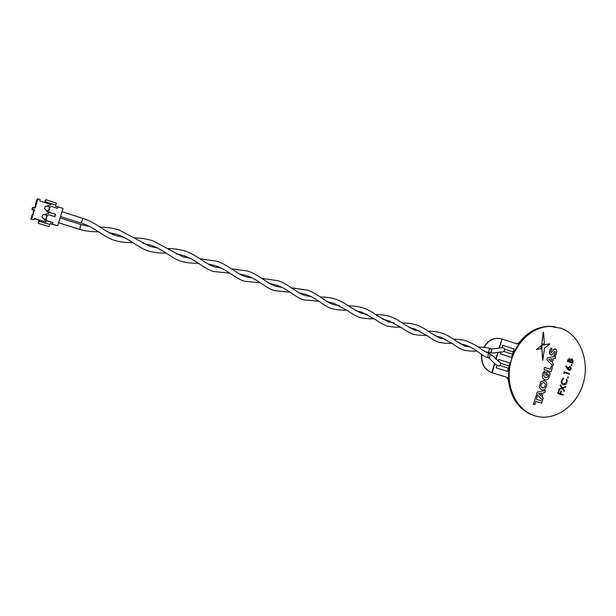 <?xml version="1.0" encoding="UTF-8"?>
<svg xmlns="http://www.w3.org/2000/svg" width="616" height="616" viewBox="0 0 616 616"><rect width="100%" height="100%" fill="white"/><g stroke="black" fill="none" stroke-linecap="round" stroke-linejoin="round"><path stroke-width="0.92" d="M496.958 365.296L496.211 367.875L507.522 371.386L508.477 368.206M509.132 365.966L509.994 363.001L498.667 359.428L498.19 361.076M494.833 363.71L492.199 372.772L507.168 377.369L508.824 379.672C511.057 398.267 519.55 410.256 534.288 415.638C517.209 410.733 505.775 389.335 509.232 367.637M513.528 352.937C521.975 336.067 534.064 327.212 549.803 326.365L555.363 326.819L549.803 326.365C538.084 326.703 527.981 332.216 519.488 342.896L516.893 343.844L502.025 338.993L499.46 347.817M498.19 352.175L496.134 359.244M500.87 351.851L500.3 353.807L511.611 357.411L512.55 354.177M513.151 351.929L514.044 349.026L502.787 345.384L502.078 347.709M496.989 365.319L496.211 367.875L507.553 371.394M498.698 359.436L498.213 361.099M502.787 345.384L502.109 347.709M500.908 351.851L500.331 353.815L511.611 357.411M494.594 363.494L491.691 372.642L506.652 377.231L508.308 379.533C510.548 398.128 519.042 410.11 533.787 415.484M554.847 326.734L549.256 326.272C537.545 326.611 527.45 332.116 518.965 342.796L516.855 343.836M502.025 338.993L499.145 347.855M497.867 352.229L495.895 359.005M492.199 372.772L491.915 372.695C484.684 369.8 481.319 363.779 481.812 354.631M491.691 372.642C484.43 369.723 481.073 363.679 481.604 354.493M483.876 347.293C487.325 341.364 492.015 338.353 497.944 338.269L500.207 338.538M484.107 347.316C487.556 341.403 492.246 338.4 498.167 338.315L501.74 338.931M555.262 349.002L553.414 349.98L551.235 352.96M561.037 328.266L550.28 326.442C531.5 326.38 512.989 344.868 509.709 367.629C506.229 390.367 518.711 412.25 536.829 416.354C556.109 421.005 577.392 405.166 583.452 382.482C589.766 359.867 579.702 334.873 561.037 328.266M549.688 343.805L541.633 345.399L542.719 360.375M540.825 345.876L536.413 349.572L541.01 348.756L540.817 345.876L536.39 349.565M543.435 332.263L541.764 344.236L544.321 343.782L543.589 332.471L543.173 332.494M535.897 401.393L541.687 403.218L542.296 401.208L536.498 399.376L537.36 396.496L536.228 395.333L533.456 404.604L535.034 404.288L535.897 401.393L541.687 403.218M537.206 392.053L536.613 394.04L542.596 400.184L543.212 398.128L541.918 396.873L543.12 392.839L544.875 392.561L545.507 390.452L537.206 392.053L536.613 394.04L542.596 400.184M544.313 380.588L540.756 381.882L539.346 386.594L540.132 388.658L541.941 389.882M544.652 371.032L542.596 374.043L542.342 376.576L543.12 378.648L544.775 379.841L546.785 379.849L548.533 378.624L550.003 374.551L549.834 372.757L546.685 371.71L545.684 375.075L546.931 375.49L547.408 373.897L548.525 374.266L548.371 375.875L547.67 377.192L545.36 377.87L543.828 375.922L543.982 374.397L545.229 372.603L544.652 371.032L543.497 372.141L542.588 374.043L542.334 376.576L543.112 378.64L545.006 379.903M547.408 373.897L548.533 374.266L548.371 375.875L547.67 377.192L545.522 377.916M551.305 366.096L550.342 369.338L544.575 367.413L543.974 369.423L551.074 371.787L552.421 367.275L551.305 366.096L550.334 369.338M555.701 356.294L547.462 357.75L546.869 359.736L552.806 365.989L553.422 363.94L552.136 362.662L553.337 358.643L555.078 358.389L555.701 356.294L547.462 357.75L546.869 359.736L552.806 365.989M555.001 351.02L555.316 352.906L553.784 355.417L555.871 355.047L556.879 351.312L556.471 349.842L555.524 349.08L554.315 349.141L551.174 352.945L550.866 351.082L552.059 348.987L551.066 347.932L549.587 350.635L549.295 352.675L549.703 354.131L550.912 354.962M541.718 345.245L542.75 360.383L544.49 348.079L549.703 344.282L549.634 343.805L541.718 345.245M513.12 353.877L509.432 366.374M543.181 332.494L541.772 344.236M536.228 395.333L533.456 404.604M545.507 390.452L537.214 392.053M541.68 393.07L538.538 393.578L540.856 395.826L541.68 393.07L540.856 395.826M545.553 388.604L546.954 383.899L546.176 381.843L543.951 380.511L540.763 381.882L539.354 386.602L540.14 388.658L542.28 389.959L543.789 389.836L545.553 388.604M542.488 387.903L544.675 387.21L545.483 384.523L544.983 383.329L543.805 382.575M544.683 387.21L545.483 384.523L544.983 383.329L543.558 382.521L541.641 383.275L540.833 385.963L541.333 387.164L542.727 387.957L544.675 387.21M546.692 371.71L545.684 375.075L546.931 375.49M551.074 371.787L543.974 369.423L544.575 367.413M551.905 358.851L548.779 359.305L551.081 361.6L551.898 358.851L551.081 361.6M551.066 347.932L549.595 350.635L549.711 354.131L550.673 354.901L551.898 354.839L555.07 351.043L555.316 352.906L553.784 355.417M562.146 388.396L558.935 389.597L559.135 388.919L561.815 387.918L560.152 385.5L560.36 384.831L562.346 387.718L565.665 386.471L565.465 387.148L562.67 388.195L564.402 390.721L564.202 391.399L562.139 388.396L564.202 391.391M562.346 387.718L565.665 386.478M558.943 389.597L559.135 388.919L561.815 387.918L560.152 385.5M560.16 385.5L560.36 384.831M566.589 383.375L565.365 384.6L563.232 384.808C561.584 384.038 561.014 382.567 561.53 380.395L563.478 377.924L563.648 378.54L562.062 380.611C561.646 382.39 562.108 383.599 563.447 384.238L566.535 382.043L566.35 379.433L566.812 379.025L567.282 381.035L566.589 383.375M563.586 384.276L566.543 382.051L566.35 379.433L566.82 379.025M563.417 384.861L563.232 384.808C561.584 384.038 561.022 382.567 561.53 380.395L563.486 377.924M567.79 377.978L567.513 377.292L568.021 376.877L568.406 377.269L567.867 377.993L567.505 377.285L568.075 376.884M568.992 370.401L565.711 366.366L566.127 366.012L567.752 368.453L569.869 366.312M567.752 368.453L567.898 367.76L570.031 366.358L571.148 368.06L570.662 369.7L569.169 370.432L567.536 369.123L565.711 366.366L566.135 366.012M569.13 369.808L570.501 368.722L569.8 366.928M569.885 366.951L568.406 368.068L569.045 369.785L570.508 368.722L569.885 366.951M571.517 365.581L571.201 364.88L571.756 364.472M571.925 365.442L571.201 364.88L571.702 364.464L571.925 365.442M570.532 359.644L572.249 358.866L573.134 361.384L572.595 363.201L567.336 361.407L567.713 360.137L569.492 358.474M572.595 363.201L567.336 361.407L567.713 360.137L569.346 358.458L570.532 359.652L572.079 358.82M569.738 361.584L569.469 359.105L568.052 361.007L569.738 361.584L569.377 359.074M572.233 362.431L572.072 359.444L570.816 360.183L570.277 361.769L572.233 362.431L571.979 359.421M558.496 393.077L560.129 393.601L560.899 391.006L561.446 391.183L560.675 393.778L563.247 394.61L563.07 395.187L557.78 393.485L558.727 390.305L559.274 390.482L558.496 393.077M563.07 395.187L557.78 393.485L558.727 390.305M560.129 393.601L560.899 391.014M569.5 373.604L569.323 374.189L564.595 372.603L564.302 373.604L563.871 373.042L564.225 371.833L569.5 373.604M564.302 373.604L563.871 373.042L564.233 371.833M569.323 374.189L564.595 372.603M500.569 363.278L509.116 365.958L508.423 368.191L499.869 365.519M490.251 354.439L489.42 357.719L487.641 357.68C487.887 358.135 488.111 352.66 488.719 353.676L489.835 354.031C492.6 355.678 494.479 357.188 495.449 358.558L499.953 362.162C500.923 363.902 500.515 365.211 498.737 366.089L498.675 366.073C493.439 363.786 489.32 357.48 488.565 357.973M465.396 345.037C476.26 348.772 479.479 354.485 487.418 357.603L487.641 357.68M79.703 229.406L80.927 224.524M57.219 208.262L58.004 206.799L63.063 208.424L57.658 225.764L50.019 223.677M38.408 223.323L39.17 221.229L49.75 224.532L48.98 226.619L38.3 223.323L38.916 220.205L34.173 218.726M36.075 204.443L35.482 204.25L37.106 199.037L37.969 198.822L40.179 199.53L39.74 200.931L51.459 204.697L45.253 206.545L44.598 208.639L48.764 213.321L42.635 214.922L41.98 217.017L46.154 221.683L46.015 222.122L34.257 218.441L33.826 219.843L30.8 219.196L32.432 213.975L33.11 213.906L33.772 211.804L33.087 211.896L33.68 212.081M31.847 209.401L32.663 209.271L33.21 207.515L32.394 207.661L31.847 209.401L33.688 209.979L33.087 211.896M34.342 207.877L36.182 204.104L35.482 204.25M45.268 201.717L45.807 199.653L56.333 203.057L55.817 205.113L45.268 201.717L44.983 202.618M44.475 202.456L45.807 199.653M33.21 207.515L35.058 208.1L37.969 198.822M33.688 209.979L34.511 209.856L32.663 209.271M30.8 219.196L31.601 219.15L34.511 209.856M33.826 219.843L31.601 219.15M38.916 220.205L39.493 220.181L39.17 221.229M38.3 223.323L48.98 226.619M49.75 224.532L50.073 223.493L52.252 224.178L52.737 222.615L52.252 224.178M57.658 225.764L52.583 224.178M57.658 206.845L55.486 206.152L55.817 205.113M46.885 206.168L49.619 207.038L48.371 211.034L46.085 210.302M44.321 214.53L47.016 215.377L45.769 219.373L43.428 218.642M39.493 220.181L46.015 222.122M53.068 222.607L47.239 220.782L46.046 219.45L47.355 215.261L49.087 214.853L54.916 216.701L55.671 214.268L49.85 212.42L48.664 211.08L49.965 206.899L51.698 206.499L57.511 208.362L58.004 206.799M49.619 207.038L51.698 206.499M52.737 222.615L46.924 220.79L45.769 219.373M49.85 212.42L48.348 211.119M55.671 214.268L49.534 212.451M54.616 216.609L55.34 214.299M49.087 214.853L47.355 215.261M504.673 349.195L513.197 351.944L512.45 354.154L503.95 351.436M491.245 348.91L491.745 349.341L490.921 352.591L490.013 352.853C493.393 353.084 495.765 352.922 497.127 352.367L502.756 351.975M503.98 348.055L504.073 348.079C505.02 349.896 504.581 351.197 502.748 351.975M491.745 349.341L490.159 348.564C488.927 349.541 488.58 350.881 489.127 352.575L490.921 352.591M488.665 352.429L489.235 352.598M488.881 352.498L484.384 351.49M82.829 218.364L81.351 223.154L60.53 216.547M508.824 379.672L508.308 379.533M518.965 342.796L519.488 342.896M506.652 377.231L507.168 377.369M489.774 354.015L481.427 349.434C478.116 346.538 473.227 343.751 466.759 341.079C463.432 339.878 458.989 339.247 453.438 339.177M489.42 357.719L487.695 357.696M550.28 326.442L549.256 326.272M517.44 343.944L516.916 343.836M445.391 339.147L440.093 338.284L430.245 332.625C424.848 328.705 420.204 326.141 416.316 324.955C412.697 323.685 408.023 323.023 402.294 322.953M438.453 342.211C433.987 340.255 430.7 338.353 428.597 336.505L414.922 329.021M393.901 322.838L388.28 321.868L377.546 315.808C372.18 311.935 367.39 309.317 363.171 307.962C359.074 306.599 354.146 305.898 348.387 305.859M386.579 325.903C382.02 323.978 378.455 321.945 375.883 319.804L361.738 312.143M339.616 305.644L333.656 304.566C326.742 302.91 316.971 292.97 307.084 290.036L291.491 287.811M331.878 308.701C323.046 305.798 317.332 298.283 305.628 294.332M282.297 287.495L275.976 286.301C267.914 284.168 258.381 274.305 247.825 271.094L231.339 268.73M274.128 290.544C264.826 287.541 258.027 279.356 246.331 275.514M221.683 268.299L214.976 266.982C205.505 264.264 196.666 254.701 185.1 251.043C178.948 249.295 173.127 248.456 167.652 248.533M229.837 273.188L213.475 271.471C203.734 268.63 195.28 259.305 183.576 255.594M157.488 247.971L150.358 246.515L118.611 229.791C111.796 227.92 105.629 227.019 100.115 227.104M166.112 253.114C159.567 253.168 153.8 252.506 148.826 251.135C138.854 248.371 128.521 237.961 117.048 234.48M89.374 226.403L81.805 224.802L60.106 217.925M116.439 234.288L109.124 232.648M98.522 231.824C91.099 231.739 85 230.992 80.226 229.568M183.006 255.417L176.138 253.869M245.792 275.344L239.339 273.889M305.113 294.171L299.053 292.8M290.028 292.153L274.513 290.66M361.253 311.989L355.563 310.695M346.97 310.087C342.234 310.379 337.322 309.948 332.232 308.809M414.452 328.875L409.109 327.65M400.908 327.088C396.773 327.427 392.099 327.065 386.894 326.003M464.949 344.898L459.929 343.743M452.082 343.212C448.194 343.582 443.743 343.274 438.738 342.304M58.597 222.761L79.418 229.314M490.167 348.564L491.745 348.979L502.009 347.701L504.065 348.079M489.181 352.591L490.013 352.853M476.699 350.974C473.088 351.351 468.745 351.074 463.663 350.142C459.205 348.225 456.002 346.385 454.054 344.621L440.486 337.129M470.154 346.985L465.011 346.169L455.586 340.71C450.157 336.76 445.591 334.234 441.865 333.117C438.469 331.901 433.918 331.254 428.197 331.169M419.981 331.1L414.53 330.184L404.242 324.332C398.86 320.428 394.148 317.841 390.097 316.57C386.24 315.253 381.443 314.576 375.698 314.522M426.826 335.258C422.83 335.605 418.272 335.273 413.151 334.257C408.485 332.309 405.012 330.345 402.733 328.366L388.681 320.69M367.121 314.36L361.338 313.336L350.119 307.061C344.775 303.203 339.909 300.562 335.504 299.122C331.162 297.705 326.103 296.989 320.328 296.958M374.297 318.703C369.877 319.019 365.088 318.626 359.929 317.517C355.17 315.615 351.397 313.521 348.618 311.226L334.065 303.357M311.35 296.696L305.213 295.557C297.736 293.67 288.08 283.768 277.87 280.696L261.839 278.401M318.888 301.239L303.765 299.861C294.502 297.004 288.265 289.012 276.392 285.054M252.421 278.032L245.907 276.776C237.083 274.32 228.113 264.718 216.917 261.215L199.961 258.774M260.36 282.806L244.429 281.204C234.927 278.401 227.135 269.469 215.4 265.696M190.051 258.281L183.137 256.895L152.352 240.579C145.853 238.762 139.863 237.899 134.388 237.976M181.173 261.307C171.618 258.435 162.147 248.687 150.804 245.199M123.947 237.352L116.601 235.82C104.843 232.17 96.912 222.984 83.845 218.68L62.039 211.712M132.825 242.627C125.741 242.604 119.82 241.903 115.038 240.517C104.82 237.707 93.663 226.842 82.259 223.446M478.039 346.977C483.752 347.131 487.787 347.663 490.159 348.564M150.219 245.014L143.128 243.42M214.845 265.519L208.193 264.025M198.437 263.294C192.207 263.394 186.602 262.786 181.62 261.454M275.868 284.885L269.615 283.476M333.564 303.195L327.689 301.863M388.203 320.543L382.69 319.281M440.032 336.99L434.85 335.797"/></g></svg>
